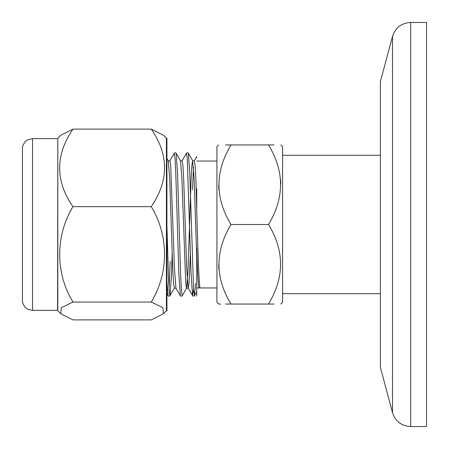 <?xml version="1.0" encoding="UTF-8"?>
<svg xmlns="http://www.w3.org/2000/svg" width="449" height="449" viewBox="0 0 449 449"><rect width="100%" height="100%" fill="white"/><g stroke="black" fill="none" stroke-linecap="round" stroke-linejoin="round"><path stroke-width="0.67" d="M196.718 157.694L196.718 156.611L194.288 160.815L195.113 165.17L195.882 178.629L196.718 210.514C197.841 247.758 199.025 288.673 200.164 287.932L200.108 287.899A1.01 1.01 180 0 1 200.159 287.927L199.014 287.932A1.01 1.01 180 0 1 200.108 287.899M196.718 188.799L196.718 210.514M199.014 287.932C198.25 286.204 197.481 272.79 196.718 247.696L196.718 291.822M196.718 296.144L196.718 291.715M218.691 144.943L216.923 146.711L216.923 302.289L218.691 304.057L220.79 304.057M280.821 144.943L282.589 146.711L282.589 302.289L280.821 304.057M273.974 304.057L268.513 304.057C284.554 304.057 284.554 304.057 268.513 304.057C284.559 277.308 284.559 250.789 268.513 224.5C284.559 197.751 284.559 171.232 268.513 144.943C284.554 144.943 284.554 144.943 268.513 144.943L273.974 144.943M280.816 183.972L280.591 179.499M218.697 185.471L218.921 189.944M218.697 265.028L218.921 269.501M268.513 304.057L230.999 304.057C214.959 304.057 214.959 304.057 230.999 304.057L225.538 304.057M230.999 304.057C214.953 277.768 214.953 251.249 230.999 224.5C214.953 198.211 214.953 171.692 230.999 144.943C214.959 144.943 214.959 144.943 230.999 144.943L268.513 144.943M268.513 224.5L230.999 224.5M225.538 144.943L230.999 144.943M380.382 224.5L380.382 81.645L392.499 36.414L392.499 412.586L380.382 367.355L380.382 224.5M410.7 22.45L410.7 426.55L426.55 426.55L426.55 22.45L410.7 22.45C401.49 23.006 395.423 27.664 392.499 36.414M166.411 310.775L166.411 138.225L166.916 138.225L166.916 310.775L166.411 310.775L163.453 313.733L151.257 319.89L72.963 319.89L60.767 313.733L61.277 307.739L72.963 302.054C55.233 272.796 55.272 235.888 72.963 206.663C55.249 181.037 55.249 155.186 72.963 129.11L60.767 135.267L57.809 138.225L57.809 310.775L60.767 313.733M166.411 138.225L163.453 135.267L151.257 129.11C168.97 154.737 168.97 180.588 151.257 206.663C168.947 235.888 168.987 272.796 151.257 302.054L162.897 307.7L163.453 313.733M151.257 302.054L72.963 302.054M151.257 206.663L72.963 206.663M151.257 129.11L72.963 129.11M32.553 310.371L27.967 309.271C27.338 309.4 22.293 305.556 22.45 300.269L22.45 148.731C22.293 143.444 27.338 139.6 27.967 139.729L32.553 138.629L32.553 310.371L57.607 310.371L57.809 138.427M166.916 158.452L168.28 160.815L169.902 160.742L170.665 165.17L174.487 268.799L175.952 288.185L180.324 295.751L181.273 296.329L182.243 295.751L186.616 288.185L188.019 270.371L191.072 180.201L191.835 166.023L192.604 160.742L194.131 178.629L196.718 256.418M169.84 160.815L174.212 153.249L175.161 152.671L176.131 153.249L180.504 160.815L182.126 160.742L182.889 165.17L183.658 178.629L186.711 268.799L188.176 288.185L189.001 283.83L190.404 253.674M192.458 189.82L193.513 167.034M166.916 281.287L168.1 295.751L169.048 296.329L170.019 295.751L171.434 275.804L172.175 253.674M169.065 288.774L170.188 261.178M174.212 153.249L175.031 158.138L175.795 173.196L178.848 274.047L180.324 295.751M182.064 160.815L186.492 153.188L187.255 158.138L191.072 274.047L192.548 295.751L193.513 288.774M166.916 225.875L168.375 274.047L169.138 289.908L169.902 295.812L174.392 288.185L175.952 288.185M176.131 153.249L177.546 173.196L180.599 274.047L181.362 289.908L182.243 295.751M186.436 153.249L187.385 152.671L188.356 153.249L189.77 173.196L193.586 289.908L194.468 295.751L195.562 283.33M168.28 160.815L169.683 178.629L172.736 268.799L173.499 282.977L174.392 288.185M180.504 160.815L181.907 178.629L185.723 282.977L186.492 288.258L188.176 288.185L192.89 296.132L194.327 295.947L196.656 291.968M166.916 293.697L168.1 295.751M188.356 153.249L192.728 160.815L194.288 160.815M216.923 161.056L196.718 161.056M216.923 287.944L196.718 287.944M380.382 155.298L282.589 155.298M380.382 293.702L282.589 293.702M410.7 426.55C401.49 425.994 395.423 421.336 392.499 412.586M32.553 138.629L57.607 138.629"/></g></svg>
